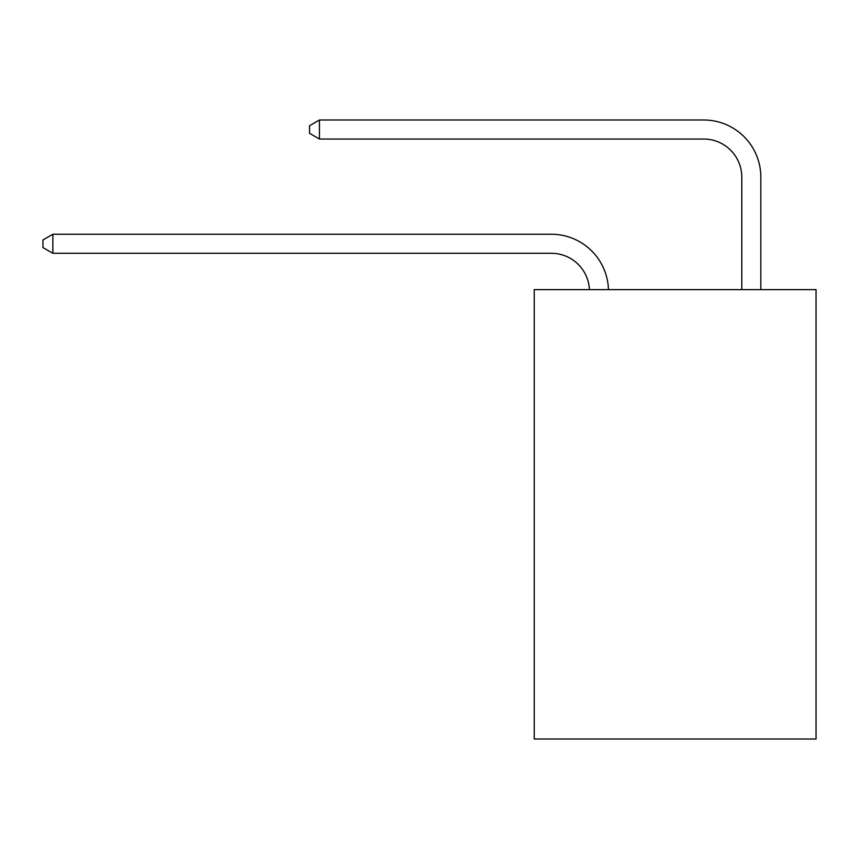 <?xml version="1.0" encoding="UTF-8"?>
<svg xmlns="http://www.w3.org/2000/svg" width="859" height="859" viewBox="0 0 859 859"><rect width="100%" height="100%" fill="white"/><g stroke="black" fill="none" stroke-linecap="round" stroke-linejoin="round"><path stroke-width="1.29" d="M816.05 289.623L816.05 739.008L534.234 739.008L534.234 289.623L816.05 289.623M589.414 289.623A38.086 38.086 0 0 0 551.371 253.287A38.086 38.086 0 0 1 589.414 289.623A38.086 38.086 0 0 0 551.371 253.287A38.086 38.086 0 0 1 589.414 289.623A38.086 38.086 0 0 0 551.371 253.287A38.086 38.086 0 0 1 589.414 289.623A38.086 38.086 0 0 0 551.371 253.287A38.086 38.086 0 0 1 589.414 289.623A38.086 38.086 0 0 0 551.371 253.287A38.086 38.086 0 0 1 589.414 289.623A38.086 38.086 0 0 0 551.371 253.287A38.086 38.086 0 0 1 589.414 289.623A38.086 38.086 0 0 0 551.371 253.287A38.086 38.086 0 0 1 589.414 289.623A38.086 38.086 0 0 0 551.371 253.287A38.086 38.086 0 0 1 589.414 289.623A38.086 38.086 0 0 0 551.371 253.287A38.086 38.086 0 0 1 589.414 289.623A38.086 38.086 0 0 0 551.371 253.287A38.086 38.086 0 0 1 589.414 289.623A38.086 38.086 0 0 0 551.371 253.287A38.086 38.086 0 0 1 589.414 289.623A38.086 38.086 0 0 0 551.371 253.287A38.086 38.086 0 0 1 589.414 289.623A38.086 38.086 0 0 0 551.371 253.287A38.086 38.086 0 0 1 589.414 289.623A38.086 38.086 0 0 0 551.371 253.287A38.086 38.086 0 0 1 589.414 289.623A38.086 38.086 0 0 0 551.371 253.287A38.086 38.086 0 0 1 589.414 289.623A38.086 38.086 0 0 0 551.371 253.287A38.086 38.086 0 0 1 589.414 289.623A38.086 38.086 0 0 0 551.371 253.287A38.086 38.086 0 0 1 589.414 289.623A38.086 38.086 0 0 0 551.371 253.287A38.086 38.086 0 0 1 589.414 289.623A38.086 38.086 0 0 0 551.371 253.287A38.086 38.086 0 0 1 589.414 289.623A38.086 38.086 0 0 0 551.371 253.287A38.086 38.086 0 0 1 589.414 289.623A38.086 38.086 0 0 0 551.371 253.287A38.086 38.086 0 0 1 589.414 289.623A38.086 38.086 0 0 0 551.371 253.287A38.086 38.086 0 0 1 589.414 289.623A38.086 38.086 0 0 0 551.371 253.287A38.086 38.086 0 0 1 589.414 289.623A38.086 38.086 0 0 0 551.371 253.287A38.086 38.086 0 0 1 589.414 289.623A38.086 38.086 0 0 0 551.371 253.287A38.086 38.086 0 0 1 589.414 289.623A38.086 38.086 0 0 0 551.371 253.287L52.85 253.287L42.95 247.575L42.95 239.962L52.85 234.249L551.371 234.249A57.123 57.123 0 0 1 608.462 289.623M741.789 289.623L741.789 177.115A38.086 38.086 0 0 0 703.704 139.04L319.441 139.04L309.541 133.328L309.541 125.704L319.441 119.992L703.704 119.992A57.123 57.123 0.4 0 1 760.827 177.115L760.827 289.623M52.85 234.249L551.371 234.249L52.85 234.249L551.371 234.249L52.85 234.249L551.371 234.249L52.85 234.249L551.371 234.249L52.85 234.249L551.371 234.249L52.85 234.249L551.371 234.249L52.85 234.249L551.371 234.249L52.85 234.249L551.371 234.249L52.85 234.249L551.371 234.249L52.85 234.249L551.371 234.249L52.85 234.249L551.371 234.249L52.85 234.249L551.371 234.249L52.85 234.249L551.371 234.249L52.85 234.249L551.371 234.249L52.85 234.249L551.371 234.249L52.85 234.249L551.371 234.249L52.85 234.249L551.371 234.249L52.85 234.249L551.371 234.249L52.85 234.249L551.371 234.249L52.85 234.249L551.371 234.249L52.85 234.249L551.371 234.249L52.85 234.249L551.371 234.249L52.85 234.249L551.371 234.249L52.85 234.249L551.371 234.249L52.85 234.249L551.371 234.249L52.85 234.249L52.85 253.287M741.789 177.115A38.086 38.086 -179.6 0 0 703.704 139.04M319.441 139.04L319.441 119.992L703.704 119.992"/></g></svg>
